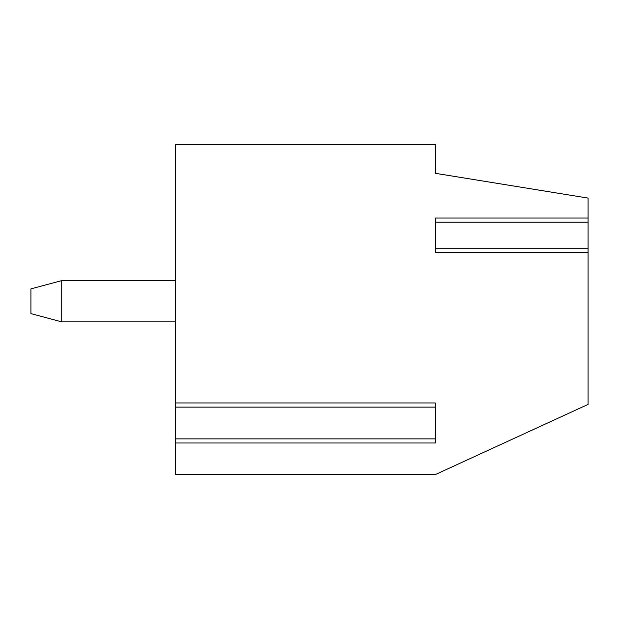 <?xml version="1.0" encoding="UTF-8"?>
<svg xmlns="http://www.w3.org/2000/svg" width="619" height="619" viewBox="0 0 619 619"><rect width="100%" height="100%" fill="white"/><g stroke="black" fill="none" stroke-linecap="round" stroke-linejoin="round"><path stroke-width="0.93" d="M588.05 222.151L588.05 198.08L435.366 173.32L435.366 144.436L175.386 144.436L175.386 474.564L435.366 474.564L588.05 404.416L588.05 222.151L435.366 222.151L435.366 218.027L588.05 218.027M435.366 222.151L435.366 248.289L588.05 248.289M588.05 252.413L435.366 252.413L435.366 248.289M175.386 402.969L435.366 402.969L435.366 442.995L175.386 442.995M175.386 438.871L435.366 438.871L435.366 407.093L175.386 407.093M175.386 321.88L61.753 321.88L61.753 280.616L175.386 280.616M61.753 321.88L30.95 313.624L30.95 288.864L61.753 280.616"/></g></svg>
